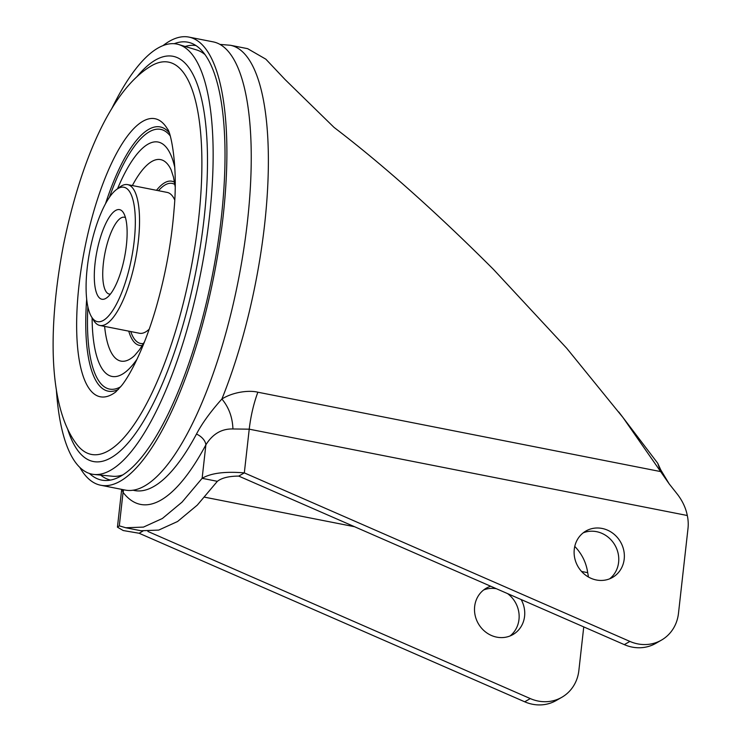 <?xml version="1.0" encoding="UTF-8"?>
<svg xmlns="http://www.w3.org/2000/svg" width="742" height="742" viewBox="0 0 742 742"><rect width="100%" height="100%" fill="white"/><g stroke="black" fill="none" stroke-linecap="round" stroke-linejoin="round"><path stroke-width="1.11" d="M100.652 485.222L124.999 490.026A228.369 70.592 -78.9 0 0 247.503 221.005A228.369 70.592 -78.9 0 0 213.306 41.895L188.96 37.1A228.369 70.592 101.1 0 1 223.147 216.2A228.369 70.592 101.1 0 1 100.652 485.222A228.369 70.592 101.1 0 1 79.904 467.534M163.055 45.587A228.369 70.592 101.1 0 1 188.96 37.1M110.428 480.055A221.422 68.45 101.1 0 1 100.699 475.103M185.166 46.477A221.422 68.45 101.1 0 1 196.046 45.587M89.522 473.517A223.147 68.978 -78.9 0 0 105.605 480.51A223.147 68.978 -78.9 0 0 221.357 217.23A223.147 68.978 -78.9 0 0 191.751 43.342A223.147 68.978 -78.9 0 0 174.222 43.704M490.712 586.236A26.749 24.569 60.2 0 0 486.307 588.174A26.749 24.569 60.2 0 0 476.067 600.463A26.749 24.569 60.2 0 0 483.738 630.431A26.749 24.569 60.2 0 0 512.935 634.577A26.749 24.569 60.2 0 0 523.37 621.75A26.749 24.569 60.2 0 0 521.153 599.545M483.626 589.983A26.749 24.569 -119.8 0 1 496.417 588.731M125.778 527.757L140.999 530.753L158.695 530.094L177.588 521.496L197.279 505.117L217.35 481.326C221.839 477.876 228.963 476.141 238.729 476.095L624.31 644.631A39.15 35.959 60.2 0 0 626.675 645.577A39.15 35.959 60.2 0 0 655.835 643.342L661.428 640.133A39.15 35.959 -119.8 0 1 632.267 642.368A39.15 35.959 -119.8 0 1 629.912 641.422L244.322 472.886C224.984 471.291 210.923 473.108 202.13 478.321L182.059 502.121L162.368 518.5L143.475 527.098L125.778 527.757L119.304 525.855L117.44 527.172L123.237 530.539L139.116 533.257L524.696 701.793A39.15 35.959 60.2 0 0 556.222 700.504L561.815 697.294A39.15 35.959 -119.8 0 1 530.298 698.584L147.908 531.448M602.124 528.452A26.749 24.569 60.2 0 0 585.92 531.012A26.749 24.569 60.2 0 0 575.681 543.302A26.749 24.569 60.2 0 0 583.351 573.269A26.749 24.569 60.2 0 0 612.549 577.424A26.749 24.569 60.2 0 0 622.983 564.588A26.749 24.569 60.2 0 0 602.124 528.452M583.24 532.821A26.749 24.569 -119.8 0 1 596.531 531.662A26.749 24.569 -119.8 0 1 617.39 567.797A26.749 24.569 -119.8 0 1 609.636 578.825M660.899 470.178L657.727 463.24L660.621 471.578L257.854 392.212C249.729 390.107 233.591 391.665 221.886 399.01A228.369 70.592 101.1 0 0 264.634 224.381A228.369 70.592 101.1 0 0 230.437 45.271L247.624 48.666L265.84 59.174L285.095 79.57L334.067 127.411C383.058 164.817 436.222 212.175 493.56 269.494L566.767 348.323L623.057 417.625L669.21 483.914L677.233 494.042C682.464 500.804 685.812 507.955 687.296 515.505A39.15 35.959 -119.8 0 1 687.992 528.545L678.476 613.374A39.15 35.959 -119.8 0 1 661.428 640.133M657.727 463.24L618.745 411.94M132.92 490.156A227.033 70.184 -78.9 0 0 196.472 434.07C201.963 423.534 210.431 411.847 221.886 399.01C228.805 407.265 232.487 417.245 232.932 428.969L249.229 429.173L687.296 515.505M196.472 434.07A13.05 8.728 -151.8 0 1 205.886 444.829C212.639 433.949 221.654 428.663 232.932 428.969M122.078 489.442L123.061 492.354A13.05 11.974 142.5 0 0 123.524 489.729M583.75 626.907L578.862 670.536A39.15 35.959 -119.8 0 1 561.815 697.294M142.918 531.077L139.116 533.257M119.304 525.855L123.061 492.354A239.453 74.024 -78.9 0 0 205.886 444.829L202.13 478.321L217.35 481.326M238.729 476.095L244.322 472.886L249.229 429.173C250.759 416.039 253.634 403.722 257.854 392.212M574.762 546.409L575.458 547.142C582.229 554.487 586.31 563.002 587.683 572.666A39.15 35.959 -119.8 0 1 588.387 576.979M507.611 593.628A26.749 24.569 -119.8 0 1 517.768 624.959A26.749 24.569 -119.8 0 1 510.023 635.987M56.336 389.392A219.196 67.763 -78.9 0 0 94.049 474.463L112.571 476.243A217.36 67.188 -78.9 0 0 122.402 475.038M94.049 474.463A219.196 67.763 -78.9 0 0 110.697 470.196A219.196 67.763 -78.9 0 0 205.311 247.244A219.196 67.763 -78.9 0 0 178.766 44.548A219.196 67.763 -78.9 0 0 158.055 48.017A219.196 67.763 -78.9 0 0 111.597 108.953M205.219 54.778A217.36 67.188 -78.9 0 0 196.584 49.927L178.766 44.548M116.485 189.544A68.514 21.175 101.1 0 1 118.108 188.468A68.514 21.175 101.1 0 1 134.209 240.955A68.514 21.175 101.1 0 1 103.305 320.423A68.514 21.175 101.1 0 1 91.424 316.676A68.514 21.175 101.1 0 1 89.93 250.351A68.514 21.175 101.1 0 1 116.485 189.544L119.805 187.049A71.77 22.186 101.1 0 1 121.502 185.927A71.77 22.186 101.1 0 1 127.633 184.619A71.77 22.186 101.1 0 1 137.149 250.082A71.77 22.186 101.1 0 1 106.004 324.161A71.77 22.186 101.1 0 1 99.873 325.46L139.45 333.26A71.77 22.186 -78.9 0 0 145.571 331.962A71.77 22.186 -78.9 0 0 147.278 330.83A71.77 22.186 -78.9 0 0 149.207 329.198M174.695 199.886A71.77 22.186 -78.9 0 0 173.526 197.641A71.77 22.186 -78.9 0 0 167.2 192.419L127.633 184.619M99.873 325.46A71.77 22.186 101.1 0 1 93.557 320.247L91.424 316.676M105.772 298.432A45.67 14.117 -78.9 0 0 106.857 297.709A45.67 14.117 -78.9 0 0 124.563 257.177A45.67 14.117 -78.9 0 0 123.562 212.954A45.67 14.117 -78.9 0 0 115.641 210.459A45.67 14.117 -78.9 0 0 95.041 263.438A45.67 14.117 -78.9 0 0 105.772 298.432M125.472 217.629A39.15 12.104 -78.9 0 0 124.368 217.23A39.15 12.104 -78.9 0 0 121.029 217.944A39.15 12.104 -78.9 0 0 104.038 258.346A39.15 12.104 -78.9 0 0 109.232 294.055A39.15 12.104 -78.9 0 0 110.4 294.101M624.31 644.631L629.912 641.422M524.696 701.793L530.298 698.584M587.683 572.666L581.561 571.461M354.546 526.718L204.653 497.186M104.613 326.397A102.684 31.739 -78.9 0 0 129.665 359.258A102.684 31.739 -78.9 0 0 134.525 355.622L139.459 349.797L144.579 341.672M175.14 186.585L173.489 177.143L171.124 169.862A102.684 31.739 -78.9 0 0 151.85 161.468A102.684 31.739 -78.9 0 0 132.364 185.556M156.497 190.314A83.66 25.859 101.1 0 1 164.696 182.736A83.66 25.859 101.1 0 1 174.509 182.263M92.101 317.808A119.462 36.933 -78.9 0 0 122.161 374.293A119.462 36.933 -78.9 0 0 137.038 359.193M174.806 167.516A119.462 36.933 -78.9 0 0 147.964 144.198A119.462 36.933 -78.9 0 0 117.533 188.756M112.274 394.262A141.731 43.815 -78.9 0 0 115.641 392.026A141.731 43.815 -78.9 0 0 115.678 392.008L121.521 385.71C130.898 374.209 145.525 344.937 156.59 305.954C165.689 273.891 171.513 241.781 174.064 209.643C178.256 165.067 170.437 130.982 167.469 129.015A141.731 43.815 -78.9 0 0 142.9 121.271A141.731 43.815 -78.9 0 0 78.958 285.67A141.731 43.815 -78.9 0 0 112.274 394.262M105.494 203.809A134.673 41.635 101.1 0 1 148.715 129.368A134.673 41.635 101.1 0 1 169.028 132.466M151.618 65.695A199.95 61.809 101.1 0 1 198.624 218.89A199.95 61.809 101.1 0 1 108.425 450.802A199.95 61.809 -78.9 0 1 76.361 443.818C48.443 406.533 47.683 328.14 63.404 245.352C80.247 162.656 110.651 90.227 150.774 66.196A199.95 61.809 -78.9 0 1 151.618 65.695M136.908 76.751A206.545 63.849 101.1 0 1 155.57 59.981A206.545 63.849 101.1 0 1 204.124 218.222A206.545 63.849 101.1 0 1 110.948 457.795A206.545 63.849 101.1 0 1 67.541 428.793M118.405 389.42A134.673 41.635 101.1 0 1 86.675 299.314M120.696 386.758A132.373 40.921 101.1 0 1 87.871 306.826M109.445 197.307A132.373 40.921 101.1 0 1 149.365 131.77A132.373 40.921 101.1 0 1 170.15 135.805M142.353 345.438A83.66 25.859 101.1 0 1 128.746 331.155M143.531 343.5A81.564 25.209 101.1 0 1 130.74 331.544M158.5 190.703A81.564 25.209 101.1 0 1 165.178 184.897A81.564 25.209 101.1 0 1 174.862 184.498M230.437 45.271L220.059 44.409M117.44 527.172L121.679 489.368M669.21 483.914L660.779 469.918M174.704 199.617L173.526 197.641M149.123 329.448L147.278 330.83"/></g></svg>

